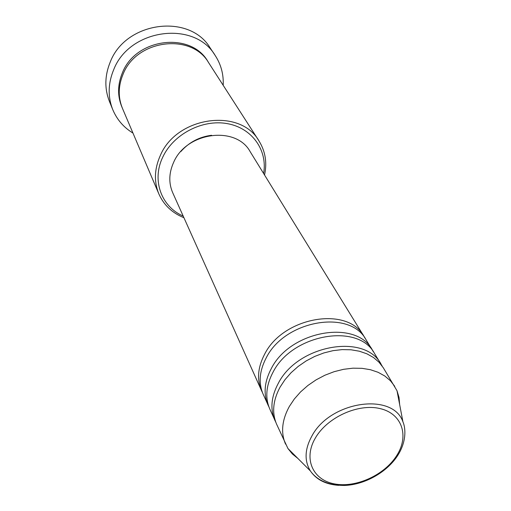 <?xml version="1.0" encoding="UTF-8"?>
<svg xmlns="http://www.w3.org/2000/svg" width="511" height="511" viewBox="0 0 511 511"><rect width="100%" height="100%" fill="white"/><g stroke="black" fill="none" stroke-linecap="round" stroke-linejoin="round"><path stroke-width="0.77" d="M262.399 392.41L261.536 390.634C256.765 379.456 257.774 367.352 264.57 354.315C283.1 316.731 348.017 305.782 363.973 336.385L364.956 338.097M268.984 407.069L263.152 394.237C258.368 383.039 259.396 370.897 266.237 357.821C284.87 320.129 350.067 309.085 366.042 339.751L373.381 351.785M268.09 405.236C263.28 393.975 264.353 381.743 271.315 368.546C290.293 330.496 356.327 319.164 372.366 350.009M275.812 422.271L269.77 408.966C264.947 397.686 266.039 385.422 273.04 372.187C292.132 334.015 358.447 322.588 374.512 353.497L382.119 365.978M274.886 420.368C270.038 409.024 271.181 396.67 278.31 383.307C297.76 344.784 364.943 333.044 381.065 364.132M297.919 458.482L292.356 453.953L287.942 448.517L276.623 424.239C271.769 412.875 272.925 400.49 280.098 387.089L284.972 379.692L291.046 372.743L298.169 366.438L306.146 360.938L314.776 356.403L323.821 352.948L333.044 350.661L342.191 349.601L351.031 349.786L359.322 351.204L366.866 353.797L373.477 357.496L378.99 362.19L383.295 367.748L397.015 390.755L399.034 397.462L399.653 404.61M263.606 173.478C267.79 150.426 252.159 127.974 227.248 123.624C202.413 119.057 173.299 134.214 162.728 157.216C151.518 180.332 161.393 206.738 183.187 216.064M183.922 217.705C172.181 212.978 163.827 205.052 158.864 193.937C153.875 181.731 154.348 168.949 160.275 155.6C176.582 116.31 240.311 107.604 258.975 140.921C265.381 151.275 267.234 162.639 264.545 175.005M215.131 55.392L210.206 48.008C189.747 13.197 125.815 21.302 110.293 61.901C104.71 75.456 104.416 88.62 109.411 101.382L112.752 109.603C107.7 96.7 108.019 83.382 113.71 69.649C129.532 28.507 194.461 20.185 215.131 55.392C221.033 64.45 223.716 74.421 223.186 85.305M158.864 193.937L122.487 108.447C117.964 97.384 118.175 85.944 123.113 74.121C136.616 39.379 191.638 32.691 208.699 62.796L258.975 140.921M261.536 390.634L172.699 192.692C168.56 183.053 168.873 172.942 173.631 162.357C186.47 131.889 236.076 125.444 250.166 151.665L363.973 336.385M180.805 151.582C189.032 142.288 199.296 136.852 211.605 135.274M285.553 444.136C280.66 432.67 281.912 420.138 289.303 406.52L294.323 399.002L300.564 391.931L307.871 385.498L316.054 379.884L324.887 375.234L334.143 371.682L343.571 369.312L352.922 368.182L361.935 368.316L370.392 369.702L378.076 372.289L384.789 376L390.385 380.714L394.735 386.316M132.969 133.077C123.668 127.405 116.93 119.58 112.752 109.603M396.862 455.346C409.349 435.768 402.087 413.623 380.069 408.583C358.243 403.243 327.27 417.27 315.376 437.997C303.151 458.648 312.681 479.912 334.411 483.891C355.982 488.165 384.674 475.006 396.862 455.346M338.729 485.354C325.788 484.46 316.322 479.637 310.343 470.899C304.186 460.698 304.728 449.016 311.972 435.857C330.432 400.988 392.978 392.122 402.943 421.869L397.015 390.755M122.174 107.687C117.326 96.458 117.421 84.788 122.455 72.683C136.041 37.648 191.689 31.401 208.245 62.106M287.942 448.517L310.343 470.899C313.78 475.798 322.537 485.418 344.689 485.45C364.956 484.677 387.102 472.145 397.775 455.39C406.98 440.948 405.478 427.432 402.943 421.869"/></g></svg>
